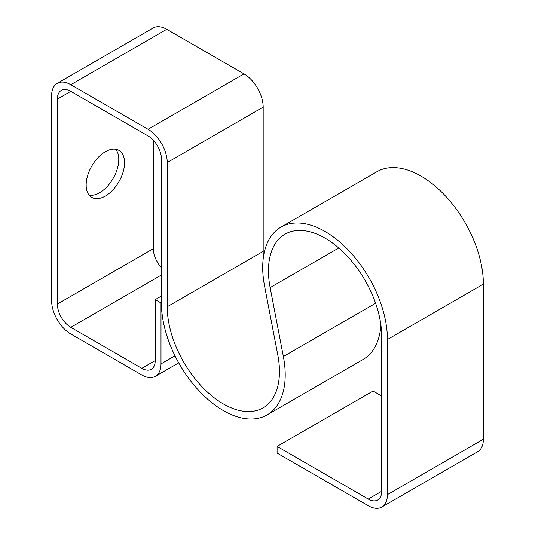 <?xml version="1.0" encoding="UTF-8"?>
<svg xmlns="http://www.w3.org/2000/svg" width="535" height="535" viewBox="0 0 535 535"><rect width="100%" height="100%" fill="white"/><g stroke="black" fill="none" stroke-linecap="round" stroke-linejoin="round"><path stroke-width="0.8" d="M263.401 257.168A79.347 45.809 60 0 1 263.18 251.356L263.18 107.134A27.138 15.669 -120 0 0 243.993 73.897L166.753 29.305A27.138 15.669 -120 0 0 153.191 27.96L57.238 83.353A27.138 15.669 -120 0 0 51.621 95.778L51.621 300.737A27.138 15.669 -120 0 0 70.807 333.974L141.808 374.968A27.138 15.669 -120 0 0 155.377 376.312A27.138 15.669 -120 0 0 161.002 363.887L161.002 302.95L155.244 299.627L155.244 360.563A18.999 10.967 60 0 1 151.311 369.257A18.999 10.967 60 0 1 141.808 368.321L70.807 327.326A18.999 10.967 60 0 1 57.379 304.061L57.379 99.102A18.999 10.967 60 0 1 61.311 90.402A18.999 10.967 60 0 1 70.807 91.345L148.048 135.937A18.999 10.967 60 0 1 161.476 159.203L161.476 303.425A87.493 50.511 -120 0 0 199.669 391.473A87.493 50.511 -120 0 0 267.092 414.913A87.493 50.511 -120 0 0 283.369 356.517L270.142 287.609A80.056 46.224 60 0 1 285.041 234.176A80.056 46.224 60 0 1 346.733 255.623A80.056 46.224 60 0 1 381.676 336.187L381.676 491.297A18.999 10.967 60 0 1 377.743 499.991A18.999 10.967 60 0 1 368.247 499.048L277.097 446.424L277.097 453.071L368.247 505.695A27.138 15.669 -120 0 0 381.809 507.04A27.138 15.669 -120 0 0 387.434 494.621L387.434 339.511A88.195 50.919 -120 0 0 348.934 250.754A88.195 50.919 -120 0 0 280.969 227.121A88.195 50.919 -120 0 0 264.558 285.991L277.785 354.906A79.347 45.809 60 0 1 263.019 407.864A79.347 45.809 60 0 1 201.876 386.604A79.347 45.809 60 0 1 167.234 306.749L167.234 162.526A27.138 15.669 -120 0 0 148.048 129.289L70.807 84.697A27.138 15.669 -120 0 0 57.238 83.353M381.676 396.014L373.042 391.031L277.097 446.424M267.092 414.913L363.038 359.52A87.493 50.511 -120 0 0 380.94 325.273M161.476 267.64A18.999 10.967 60 0 1 153.324 248.668L153.324 140.23M381.809 507.04L477.762 451.647A27.138 15.669 -120 0 0 483.379 439.222L483.379 284.118A88.195 50.919 -120 0 0 444.879 195.362A88.195 50.919 -120 0 0 376.914 171.728L280.969 227.121M124.541 162.807A27.138 15.669 120 0 0 118.917 150.382A27.138 15.669 120 0 0 91.779 166.051A27.138 15.669 120 0 0 91.779 197.388A27.138 15.669 120 0 0 112.691 190.112A27.138 15.669 120 0 0 124.541 162.807M89.211 195.188A27.138 15.669 120 0 0 108.786 184.702A27.138 15.669 120 0 0 118.783 159.483A27.138 15.669 120 0 0 115.734 149.252M161.476 296.029L155.244 299.627M161.476 302.676L161.002 302.95M263.18 251.356L167.234 306.749M263.18 107.134L167.234 162.526M161.476 274.977L70.807 327.326M153.324 248.668L57.379 304.061M338.762 247.986L270.142 287.609M174.999 355.808L161.002 363.887M155.244 360.563L141.808 368.321M483.379 284.118L387.434 339.511M483.379 439.222L387.434 494.621M70.807 91.345L57.379 99.102M375.617 303.265L283.369 356.517M243.993 73.897L148.048 129.289M166.753 29.305L70.807 84.697M381.676 491.297L368.247 499.048M155.377 376.312L178.71 362.844"/></g></svg>
